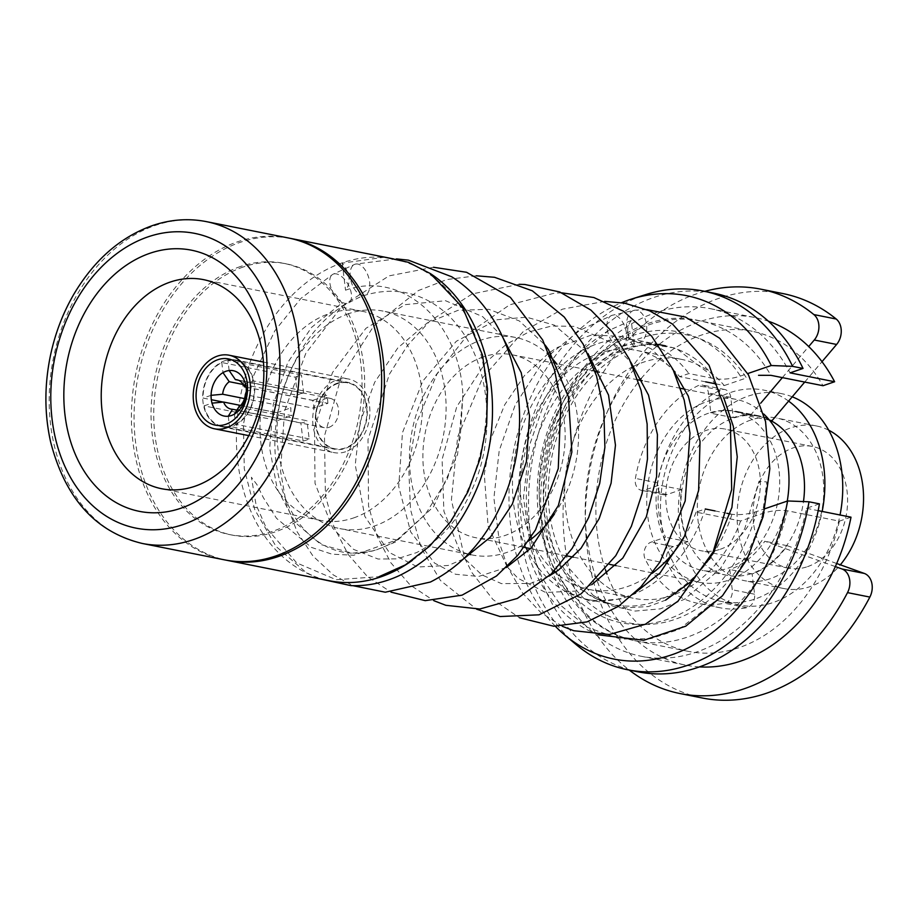 <?xml version="1.0" encoding="UTF-8"?>
<svg xmlns="http://www.w3.org/2000/svg" width="918" height="918" viewBox="0 0 918 918"><rect width="100%" height="100%" fill="white"/><g stroke="black" fill="none" stroke-linecap="round" stroke-linejoin="round"><path stroke-width="0.69" stroke-dasharray="4.59 3.44" d="M549.882 356.195A110.883 83.354 -78.7 0 0 515.686 337.503A110.883 83.354 -78.7 0 0 481.17 340.073A110.883 83.354 -78.7 0 0 409.566 452.528A110.883 83.354 -78.7 0 0 472.345 554.988A110.883 83.354 -78.7 0 0 506.862 552.429A110.883 83.354 -78.7 0 0 528.527 541.081M348.679 313.669A110.883 83.354 -78.7 0 0 277.087 426.124A110.883 83.354 -78.7 0 0 339.867 528.596A110.883 83.354 -78.7 0 0 374.383 526.025A110.883 83.354 -78.7 0 0 445.976 413.57A110.883 83.354 -78.7 0 0 383.196 311.11A110.883 83.354 -78.7 0 0 348.679 313.669M763.799 414.075A93.269 70.112 -78.7 0 0 736.098 399.387A93.269 70.112 -78.7 0 0 707.067 401.545A93.269 70.112 -78.7 0 0 646.834 496.133A93.269 70.112 -78.7 0 0 699.642 582.322A93.269 70.112 -78.7 0 0 728.674 580.165A93.269 70.112 -78.7 0 0 787.265 501.079M483.212 356.941A93.269 70.112 -78.7 0 0 422.98 451.53A93.269 70.112 -78.7 0 0 475.788 537.719A93.269 70.112 -78.7 0 0 504.82 535.561A93.269 70.112 -78.7 0 0 565.052 440.961A93.269 70.112 -78.7 0 0 512.244 354.784A93.269 70.112 -78.7 0 0 483.212 356.941M770.156 420.295A81.048 60.932 -78.7 0 0 758.52 416.302A81.048 60.932 -78.7 0 0 733.287 418.183A81.048 60.932 -78.7 0 0 680.949 500.39A81.048 60.932 -78.7 0 0 726.838 575.288A81.048 60.932 -78.7 0 0 752.071 573.417A81.048 60.932 -78.7 0 0 803.468 501.572M708.478 413.238A81.048 60.932 -78.7 0 0 656.14 495.445A81.048 60.932 -78.7 0 0 702.029 570.342A81.048 60.932 -78.7 0 0 727.263 568.471A81.048 60.932 -78.7 0 0 779.6 486.265A81.048 60.932 -78.7 0 0 733.712 411.367A81.048 60.932 -78.7 0 0 708.478 413.238M792.234 396.805A107.773 81.013 -78.7 0 0 781.608 393.661A107.773 81.013 -78.7 0 0 748.055 396.163A107.773 81.013 -78.7 0 0 678.471 505.462A107.773 81.013 -78.7 0 0 739.483 605.054A107.773 81.013 -78.7 0 0 773.036 602.564A107.773 81.013 -78.7 0 0 840.039 514.998M788.585 401.109A107.773 81.013 -78.7 0 0 763.742 390.104A107.773 81.013 -78.7 0 0 730.189 392.594A107.773 81.013 -78.7 0 0 660.593 501.905A107.773 81.013 -78.7 0 0 721.617 601.497A107.773 81.013 -78.7 0 0 755.158 598.995A107.773 81.013 -78.7 0 0 822.172 511.429M828.69 430.198A82.907 62.321 -78.7 0 0 816.515 425.975A82.907 62.321 -78.7 0 0 790.708 427.903A82.907 62.321 -78.7 0 0 737.177 511.98A82.907 62.321 -78.7 0 0 784.11 588.587A82.907 62.321 -78.7 0 0 809.917 586.671A82.907 62.321 -78.7 0 0 840.337 564.811M750.947 419.974A82.907 62.321 -78.7 0 0 697.405 504.051A82.907 62.321 -78.7 0 0 744.349 580.658A82.907 62.321 -78.7 0 0 770.156 578.742A82.907 62.321 -78.7 0 0 823.687 494.664A82.907 62.321 -78.7 0 0 776.754 418.057A82.907 62.321 -78.7 0 0 750.947 419.974M720.251 549.274A62.011 46.611 -78.7 0 0 760.288 486.379A62.011 46.611 -78.7 0 0 725.186 429.073A62.011 46.611 -78.7 0 0 705.873 430.519A62.011 46.611 -78.7 0 0 665.837 493.414A62.011 46.611 -78.7 0 0 700.939 550.72A62.011 46.611 -78.7 0 0 720.251 549.274M807.507 566.67A62.011 46.611 -78.7 0 0 847.543 503.775A62.011 46.611 -78.7 0 0 812.43 446.469A62.011 46.611 -78.7 0 0 793.129 447.904A62.011 46.611 -78.7 0 0 753.081 510.798A62.011 46.611 -78.7 0 0 788.195 568.104A62.011 46.611 -78.7 0 0 807.507 566.67M328.954 427.34A14.963 11.245 -78.7 0 0 338.616 412.171A14.963 11.245 -78.7 0 0 330.147 398.343A14.963 11.245 -78.7 0 0 325.488 398.687A14.963 11.245 -78.7 0 0 315.826 413.857A14.963 11.245 -78.7 0 0 324.306 427.685A14.963 11.245 -78.7 0 0 328.954 427.34M243.247 384.493L297.501 395.302A14.963 11.245 101.3 0 1 300.507 393.707A14.963 11.245 101.3 0 1 303.651 393.202L238.37 380.19M246.104 387.166L312.625 400.42A14.963 11.245 101.3 0 1 313.566 408.235L245.301 394.625M238.726 407.167L306.991 420.765A14.963 11.245 101.3 0 1 303.973 422.36A14.963 11.245 101.3 0 1 300.84 422.865L236.901 410.128M337.399 383.667A33.576 25.245 -78.7 0 0 315.723 417.713A33.576 25.245 -78.7 0 0 334.726 448.741A33.576 25.245 -78.7 0 0 345.179 447.973A33.576 25.245 -78.7 0 0 366.867 413.915A33.576 25.245 -78.7 0 0 347.853 382.886A33.576 25.245 -78.7 0 0 337.399 383.667M223.269 402.084L276.651 412.721A33.576 25.245 -78.7 0 0 277.592 420.536L204.06 405.882A33.576 25.245 -78.7 0 0 222.145 426.308A33.576 25.245 -78.7 0 0 229.489 426.342L303.032 440.996A33.576 25.245 -78.7 0 0 306.13 440.181A33.576 25.245 -78.7 0 0 309.182 438.896L306.991 420.765M229.144 370.539L227.916 360.418L301.46 375.072A33.576 25.245 -78.7 0 0 298.35 375.887A33.576 25.245 -78.7 0 0 295.309 377.172L221.766 362.518A33.576 25.245 -78.7 0 0 203.107 398.068L211.324 399.697M353.648 517.913A106.626 80.153 -78.7 0 0 422.498 409.772A106.626 80.153 -78.7 0 0 362.128 311.248A106.626 80.153 -78.7 0 0 328.942 313.715A106.626 80.153 -78.7 0 0 260.092 421.855A106.626 80.153 -78.7 0 0 320.451 520.38A106.626 80.153 -78.7 0 0 353.648 517.913M288.596 238.014A164.081 123.345 -78.7 0 0 237.521 241.813A164.081 123.345 -78.7 0 0 131.572 408.223A164.081 123.345 -78.7 0 0 224.462 559.842M243.178 267.023A138.297 103.963 -78.7 0 0 153.88 407.294A138.297 103.963 -78.7 0 0 232.185 535.091A138.297 103.963 -78.7 0 0 275.239 531.889A138.297 103.963 -78.7 0 0 364.538 391.63A138.297 103.963 -78.7 0 0 286.232 263.822A138.297 103.963 -78.7 0 0 243.178 267.023M240.505 266.495A138.297 103.963 -78.7 0 0 151.195 406.754A138.297 103.963 -78.7 0 0 229.5 534.563A138.297 103.963 -78.7 0 0 272.554 531.361A138.297 103.963 -78.7 0 0 361.864 391.091A138.297 103.963 -78.7 0 0 283.559 263.294A138.297 103.963 -78.7 0 0 240.505 266.495M412.366 560.336A164.081 123.345 -78.7 0 0 486.276 389.117A164.081 123.345 -78.7 0 0 393.592 258.933A164.081 123.345 -78.7 0 0 342.517 262.732A164.081 123.345 -78.7 0 0 236.569 429.142A164.081 123.345 -78.7 0 0 329.47 580.761M289.927 238.29A164.081 123.345 -78.7 0 0 240.195 242.341A164.081 123.345 -78.7 0 0 134.292 407.856A164.081 123.345 -78.7 0 0 225.805 560.095M240.654 405.446L291.867 415.647A14.963 11.245 101.3 0 1 290.926 407.833L244.521 398.596M277.592 420.536L291.867 415.647M204.06 405.882L212.024 403.151M211.083 395.337L203.107 398.068M276.651 412.721L290.926 407.833M303.032 440.996L300.84 422.865M309.182 438.896L235.639 424.242L234.423 414.121M228.272 416.221L229.489 426.342M246.334 391.424L254.297 388.693L327.841 403.346L313.566 408.235M327.841 403.346A33.576 25.245 -78.7 0 0 326.9 395.543L253.357 380.89L245.393 383.609M312.625 400.42L326.9 395.543M303.651 393.202L301.46 375.072M297.501 395.302L295.309 377.172M221.766 362.518L222.994 372.639M253.357 380.89A33.576 25.245 -78.7 0 0 235.272 360.453A33.576 25.245 -78.7 0 0 227.916 360.418M235.639 424.242A33.576 25.245 -78.7 0 0 254.297 388.693M554.38 514.137A110.883 83.354 -78.7 0 0 556.985 364.274M345.638 451.736A37.512 28.194 101.3 0 1 333.957 452.597A37.512 28.194 101.3 0 1 312.728 417.942A37.512 28.194 101.3 0 1 336.94 379.903A37.512 28.194 101.3 0 1 348.622 379.031A37.512 28.194 101.3 0 1 369.862 413.697A37.512 28.194 101.3 0 1 345.638 451.736M337.342 383.173A34.081 25.624 101.3 0 1 347.956 382.393A34.081 25.624 101.3 0 1 367.257 413.88A34.081 25.624 101.3 0 1 345.237 448.454A34.081 25.624 101.3 0 1 334.634 449.246A34.081 25.624 101.3 0 1 315.333 417.747A34.081 25.624 101.3 0 1 337.342 383.173M224.761 360.74A34.081 25.624 101.3 0 1 235.364 359.948A34.081 25.624 101.3 0 1 254.665 391.447A34.081 25.624 101.3 0 1 232.656 426.021A34.081 25.624 101.3 0 1 222.041 426.813A34.081 25.624 101.3 0 1 202.752 395.314A34.081 25.624 101.3 0 1 224.761 360.74M633.718 366.225A121.853 91.593 101.3 0 1 681.443 359.351A121.853 91.593 101.3 0 1 724.245 385.56L716.097 383.931M705.69 381.854L679.71 376.678L688.879 373.546L715.547 378.859C723.602 379.742 731.875 378.813 740.367 376.082L747.734 373.569M597.457 578.994A121.853 91.593 101.3 0 1 565.775 510.259A121.853 91.593 101.3 0 1 632.8 366.684M554.013 571.145A121.853 91.593 101.3 0 1 521.24 501.389A121.853 91.593 101.3 0 1 589.563 357.159M590.308 356.815A121.853 91.593 101.3 0 1 636.908 350.469A121.853 91.593 101.3 0 1 679.71 376.678M851.009 517.178L839.396 521.149L787.254 510.764C779.405 509.823 771.281 510.695 762.869 513.391L740.631 520.988L696.096 512.118L705.265 508.974A131.951 99.19 101.3 0 1 587.313 599.385A131.951 99.19 101.3 0 1 527.839 551.305M526.048 547.736A131.951 99.19 101.3 0 1 513.621 503.993A131.951 99.19 101.3 0 1 638.882 340.567A131.951 99.19 101.3 0 1 688.879 373.546M714.973 510.913L727.079 513.323M730.166 513.942L731.944 514.287C739.988 515.17 748.262 514.252 756.753 511.521L765.027 508.687M555.39 626.305A185.31 139.295 101.3 0 1 510.626 525.165A185.31 139.295 101.3 0 1 621.624 302.676M576.194 644.631A193.09 145.147 101.3 0 1 519.817 530.168A193.09 145.147 101.3 0 1 645.962 294.517M638.044 671.838A193.09 145.147 101.3 0 1 530.225 532.245A193.09 145.147 101.3 0 1 713.515 293.094M819.43 503.867L806.463 508.297A177.208 133.202 101.3 0 1 641.154 656.255A177.208 133.202 101.3 0 1 542.205 528.148A177.208 133.202 101.3 0 1 710.417 308.678A177.208 133.202 101.3 0 1 790.077 372.869M699.516 666.904A177.208 133.202 101.3 0 1 685.7 665.137A177.208 133.202 101.3 0 1 586.751 537.019A177.208 133.202 101.3 0 1 754.963 317.559A177.208 133.202 101.3 0 1 768.389 321.22M806.463 508.297L818.179 510.637M605.49 569.826A163.197 122.679 101.3 0 1 597.308 533.415A163.197 122.679 101.3 0 1 639.835 380.201M641.166 378.572A163.197 122.679 101.3 0 1 752.221 331.295A163.197 122.679 101.3 0 1 823.01 385.721M762.869 513.391A146.88 110.412 101.3 0 1 646.605 624.492A146.88 110.412 101.3 0 1 546.921 516.708A146.88 110.412 101.3 0 1 613.626 352.03A146.88 110.412 101.3 0 1 746.483 377.952L724.245 385.56M740.631 520.988A121.853 91.593 101.3 0 1 633.822 598.352A121.853 91.593 101.3 0 1 598.88 580.325M839.396 521.149A163.197 122.679 101.3 0 1 688.443 651.39A163.197 122.679 101.3 0 1 607.039 574.175M696.096 512.118A121.853 91.593 101.3 0 1 683.577 538.155M652.228 573.302A121.853 91.593 101.3 0 1 589.287 589.482A121.853 91.593 101.3 0 1 555.298 572.316M835.346 566.59L764.809 541.23A81.599 61.334 101.3 0 1 729.787 569.481L732.243 589.769A10.878 8.182 101.3 0 1 724.428 603.229A114.234 85.867 101.3 0 1 698.013 603.378A114.234 85.867 101.3 0 1 645.159 559.028A10.878 8.182 101.3 0 1 651.057 542.159L665.493 537.225A81.599 61.334 101.3 0 1 659.193 485.129L644.746 490.074A10.878 8.182 101.3 0 1 641.361 490.315A10.878 8.182 101.3 0 1 635.405 478.416A114.234 85.867 101.3 0 1 698.105 385.663A10.878 8.182 101.3 0 1 702.35 385.055A10.878 8.182 101.3 0 1 708.421 392.927L710.876 413.215A81.599 61.334 101.3 0 1 736.282 411.321A81.599 61.334 101.3 0 1 749.673 416.221L760.655 403.254M782.388 377.619L808.712 346.545M704.76 291.35A206.183 154.993 -78.7 0 0 568.322 461.054A206.183 154.993 -78.7 0 0 629.289 670.094M782.974 293.588A206.183 154.993 -78.7 0 0 590.664 465.506A206.183 154.993 -78.7 0 0 702.385 698.013M804.719 382.072L822 361.692M836.7 563.503L787.151 545.682A81.599 61.334 101.3 0 1 752.129 573.934L754.585 594.221A10.878 8.182 101.3 0 1 746.77 607.682A114.234 85.867 101.3 0 1 720.355 607.831A114.234 85.867 101.3 0 1 667.501 563.48A10.878 8.182 101.3 0 1 673.399 546.612L687.834 541.677A81.599 61.334 101.3 0 1 681.535 489.581L667.088 494.527A10.878 8.182 101.3 0 1 663.703 494.768A10.878 8.182 101.3 0 1 657.736 482.868A114.234 85.867 101.3 0 1 720.446 390.116A10.878 8.182 101.3 0 1 724.692 389.507A10.878 8.182 101.3 0 1 730.762 397.379L733.218 417.667A81.599 61.334 101.3 0 1 758.624 415.774A81.599 61.334 101.3 0 1 772.015 420.673M769.445 420.157L749.673 416.221M733.218 417.667L710.876 413.215M681.535 489.581L659.193 485.129M687.834 541.677L665.493 537.225M752.129 573.934L729.787 569.481M787.151 545.682L764.809 541.23M384.699 257.166L342.276 263.133C350.102 273.633 351.192 282.652 345.547 290.191C402.589 269.938 459.975 321.541 462.901 395.428L460.17 438.184L447.227 479.185L425.447 514.218L397.046 539.818L353.855 555.241L332.006 554.185L311.386 547.38L276.49 518.28L263.351 497.659L256.948 484.635L251.394 477.234L256.03 504.636L266.128 527.678L296.732 562.918L336.149 579.717L379.077 576.676M631.217 320.474L608.221 330.744L566.578 367.487L543.422 405.297L529.583 445.035L523.478 497.407L530.788 549.136L542.136 577.927L560.623 605.272L587.107 627.246L620.235 639.054L650.736 638.664L678.689 629.576L722.569 595.369L749.191 554.07L762.043 517.247L766.897 482.007L759.037 481.193L744.796 528.47L720.274 568.839L684.438 599.305L660.306 608.875L635.084 611.055L612.685 606.075L593.12 595.266L567.599 566.658C557.547 549.274 551.477 530.776 549.366 511.165C546.749 490.545 548.551 468.203 554.747 444.128C569.286 395.612 595.862 363.413 634.487 347.532C626.684 337.113 625.594 328.093 631.217 320.474L634.487 347.532M342.276 263.133L345.547 290.191M206.378 221.628A164.081 123.345 -78.7 0 0 155.303 225.426A164.081 123.345 -78.7 0 0 49.354 391.837A164.081 123.345 -78.7 0 0 142.244 543.456M731.944 514.287A131.951 99.19 101.3 0 1 710.658 557.444M709.373 559.246A131.951 99.19 101.3 0 1 613.981 604.698A131.951 99.19 101.3 0 1 540.289 509.306A131.951 99.19 101.3 0 1 665.55 345.879A131.951 99.19 101.3 0 1 715.547 378.859M756.753 511.521A148.268 111.457 101.3 0 1 639.479 624.412A148.268 111.457 101.3 0 1 538.545 515.618A148.268 111.457 101.3 0 1 606.167 349.184A148.268 111.457 101.3 0 1 740.367 376.082M787.254 510.764A163.197 122.679 101.3 0 1 636.3 641.005A163.197 122.679 101.3 0 1 545.166 523.019A163.197 122.679 101.3 0 1 700.078 320.91A163.197 122.679 101.3 0 1 770.868 375.324M730.762 397.379L708.421 392.927M720.446 390.116L698.105 385.663M657.736 482.868L635.405 478.416M667.088 494.527L644.746 490.074M673.399 546.612L651.057 542.159M667.501 563.48L645.159 559.028M746.77 607.682L724.428 603.229M754.585 594.221L732.243 589.769M462.901 395.428L457.6 454.41L433.594 506.644L395.899 541.872L374.257 550.777L352.202 553.198L321.059 544.592L295.08 522.365L277.259 488.984L269.662 448.156L273.266 404.39L287.77 362.541L311.581 327.359L342.575 302.527A16.317 8.526 60.9 0 0 348.588 302.871A16.317 8.526 60.9 0 0 350.206 289.159A16.317 8.526 60.9 0 0 338.719 274.7A16.317 8.526 60.9 0 0 332.695 274.367A16.317 8.526 60.9 0 0 331.077 288.068A16.317 8.526 60.9 0 0 342.575 302.527M633.787 310.41A16.317 10.018 84 0 0 626.799 328.403A16.317 10.018 84 0 0 638.366 342.632A16.317 10.018 84 0 0 639.513 342.403A16.317 10.018 84 0 0 646.49 324.398A16.317 10.018 84 0 0 634.935 310.169A16.317 10.018 84 0 0 633.787 310.41M612.054 315.31A16.317 8.973 72.7 0 0 611.95 315.344A16.317 8.973 72.7 0 0 608.198 333.498A16.317 8.973 72.7 0 0 621.543 346.534A16.317 8.973 72.7 0 0 621.647 346.499A16.317 8.973 72.7 0 0 625.399 328.346A16.317 8.973 72.7 0 0 612.054 315.31M359.959 294.621A16.317 8.973 72.7 0 0 364.813 295.321A16.317 8.973 72.7 0 0 369.484 281.126A16.317 8.973 72.7 0 0 359.959 264.866A16.317 8.973 72.7 0 0 355.117 264.166A16.317 8.973 72.7 0 0 350.435 278.361A16.317 8.973 72.7 0 0 359.959 294.621M472.345 554.988L470.601 554.644M468.295 554.185L339.867 528.596M699.642 582.322L652.687 572.958M652.503 572.924L616.116 565.672M609.701 564.398L573.302 557.146M566.899 555.872L530.501 548.62M524.086 547.335L475.788 537.719M726.838 575.288L702.029 570.342M739.483 605.054L721.617 601.497M784.11 588.587L744.349 580.658M812.43 446.469L725.186 429.073M330.147 398.343L236.901 379.765M334.726 448.741L222.145 426.308M362.128 311.248L203.371 279.611M232.185 535.091L229.5 534.563M286.232 263.822L283.559 263.294M320.451 520.38L161.694 488.743M347.853 382.886L235.272 360.453M324.306 427.685L231.061 409.107M788.195 568.104L700.939 550.72M816.515 425.975L776.754 418.057M781.608 393.661L763.742 390.104M758.52 416.302L733.712 411.367M736.098 399.387L685.069 389.221M680.651 388.337L642.256 380.695M637.838 379.811L599.454 372.157M595.025 371.274L556.664 363.631M556.457 363.585L512.244 354.784M515.686 337.503L383.196 311.11M248.778 435.625L333.957 452.597M235.364 359.948L347.956 382.393M222.041 426.813L334.634 449.246M263.443 362.059L348.622 379.031M636.908 350.469L681.443 359.351M587.313 599.385L613.981 604.698C602.529 602.449 591.846 597.228 581.92 589.023L569.55 576.297C556.136 559.498 547.679 537.914 544.19 511.555C539.727 464.095 551.121 422.165 578.374 385.755C594.072 366.408 611.25 353.843 629.932 348.071C642.244 344.307 654.121 343.573 665.55 345.879M641.154 656.255L685.7 665.137M688.443 651.39L636.3 641.005C587.107 631.986 548.08 582.517 541.264 520.781C524.66 413.72 614.865 299.153 700.078 320.91L752.221 331.295M710.417 308.678L754.963 317.559M638.882 340.567L658.149 344.411M589.287 589.482L633.822 598.352M758.624 415.774L736.282 411.321M724.692 389.507L702.35 385.055M663.703 494.768L641.361 490.315M720.355 607.831L698.013 603.378M397.046 539.818C382.003 549.377 367.051 553.829 352.202 553.198C339.121 552.647 326.969 548.241 315.746 539.991C296.904 525.83 284.293 503.569 277.924 473.183C264.246 410.759 297.627 329.057 348.588 302.871C357.768 297.937 363.172 295.424 364.813 295.321C389.691 287.816 412.802 290.765 434.122 304.145C444.496 310.754 453.653 319.648 461.605 330.813C488.227 367.246 494.63 427.604 477.44 476.27C463.579 514.011 443.222 539.486 416.382 552.682L396.943 558.878L378.101 559.039L353.545 549.377L332.718 528.252L315.012 483.304L314.518 427.788L332.5 372.536L365.915 328.334L405.045 304.65L445.586 300.725L482.684 316.664L502.341 336.516M598.433 634.843L587.531 629.966C564.432 617.562 546.83 597.974 534.735 571.191C518.785 534.092 515.755 493.563 525.647 449.591C539.153 396.025 566.681 356.413 608.221 330.744M593.12 595.266L602.575 601.21L623.483 607.923L648.326 606.557L665.584 600.154M724.027 398.607L707.985 372.754L675.912 348.151L638.366 342.632L621.647 346.499C607.372 350.906 593.843 358.731 581.083 369.977C543.181 402.509 521.011 464.233 527.448 515.227C530.317 538.923 537.455 558.465 548.849 573.865L568.299 592.5L590.802 601.474L621.784 598.834L634.636 593.166M646.754 309.596L634.935 310.169L611.95 315.344L579.832 330.331L551.041 353.625M463.406 559.051L448.179 565.477L417.701 566.991L389.301 552.487L364.802 516.352L355.243 464.864L359.971 422.785L374.636 382.347L397.861 347.865L427.226 322.952L458.059 310.307L488.858 309.32L519.381 320.967L545.166 345.065M506.231 567.565L478.634 576.458L455.569 574.266L434.524 563.044L410.656 531.878L398.71 486.529L402.486 432.607L422.75 381.142L456.28 341.301L497.166 319.728L526.611 317.203L554.415 325.144L587.933 353.545M549.033 576.102L530.397 583.446L501.423 583.619L481.743 574.806L464.485 558.442M464.301 558.201L460.79 553.336L443.887 511.234L442.109 459.367L456.785 406.674L485.829 362.335L506.392 344.261L528.745 331.983L551.752 325.993L574.381 326.372L611.698 342.712L630.735 362.082M591.835 584.628L576.688 591.031L545.579 592.466L517.936 578.26L507.298 566.98M507.103 566.727L488.101 526.003L484.291 473.986L491.027 438.391L504.728 404.723L524.43 375.588L548.689 353.143M550.1 352.145L557.536 347.406L591.823 334.898L625.56 336.699L651.482 349.012L673.56 370.631M562.241 626.26L540.759 612.513L522.675 593.2L507.562 566.819M507.402 566.44L499.564 543.399L493.895 498.072L499.208 450.635L515.182 405.022L540.668 365.123L549.503 355.209M396.484 258.899L355.117 264.166L332.695 274.367L300.978 298.35L274.757 330.916L253.666 375.508L243.431 424.323L244.268 468.685L254.756 509.651L275.974 546.394L306.05 572.43L318.603 578.604M604.721 301.379L562.413 309.159L523.214 331.593L482.661 377.803L457.657 436.899L451.404 499.977L464.588 557.914M464.749 558.293L472.139 572.901L492.955 599.511L519.427 617.722M561.919 292.853L554.851 293.06L509.708 304.799L469.144 332.901L436.957 374.085L416.038 423.898L408.705 467.101L410.495 509.49L421.27 548.172L440.411 580.451L476.626 609.196M519.106 284.316L472.208 293.921L429.624 321.323L407.477 345.535L389.404 374.223L368.015 439.47L368.543 505.979L377.091 536.25L390.793 562.688L410.162 585.041L433.824 600.67M476.304 275.79L446.836 279.542L418.321 290.593L373.798 325.936L341.244 376.724L324.479 435.97L325.397 495.582L334.037 527.093L348.255 554.564L367.521 576.665L391.011 592.133M433.503 267.264L389.037 275.87L342.104 306.015L305.855 353.223L284.523 410.966L280.564 471.313L286.141 503.053L297.076 531.717L312.992 556.067L333.291 574.92L352.994 585.684"/><path stroke-width="1.38" d="M238.37 380.19L235.387 379.604L229.144 370.539A23.122 17.385 -78.7 0 1 245.393 383.609L244.36 386.811A14.963 11.245 -78.7 0 0 236.901 379.765A14.963 11.245 -78.7 0 0 235.387 379.604M244.36 386.811L246.104 387.166M238.726 407.167A14.963 11.245 -78.7 0 0 245.301 394.625L246.334 391.424A23.122 17.385 -78.7 0 1 234.423 414.121L238.726 407.167M211.324 399.697L223.269 402.084M194.891 486.276A106.626 80.153 -78.7 0 0 263.741 378.147A106.626 80.153 -78.7 0 0 203.371 279.611A106.626 80.153 -78.7 0 0 170.174 282.09A106.626 80.153 -78.7 0 0 101.336 390.219A106.626 80.153 -78.7 0 0 161.694 488.743A106.626 80.153 -78.7 0 0 194.891 486.276M180.8 508.262A133.144 100.085 -78.7 0 0 265.75 346.442A133.144 100.085 -78.7 0 0 149.944 253.265A133.144 100.085 -78.7 0 0 65.006 415.085A133.144 100.085 -78.7 0 0 180.8 508.262M142.244 543.456L224.462 559.842A164.081 123.345 -78.7 0 0 275.538 556.044A164.081 123.345 -78.7 0 0 381.486 389.634A164.081 123.345 -78.7 0 0 288.596 238.014L206.378 221.628C188.546 218.128 170.553 219.448 152.434 225.587C120.591 236.947 94.439 259.76 73.956 294.035C62.562 313.623 54.552 334.932 49.951 357.974C44.339 386.765 44.557 414.718 50.593 441.833C65.121 498.302 95.667 532.176 142.244 543.456A164.081 123.345 -78.7 0 0 193.331 539.658A164.081 123.345 -78.7 0 0 299.279 373.247A164.081 123.345 -78.7 0 0 206.378 221.628M225.805 560.095A164.081 123.345 -78.7 0 0 227.148 560.37L329.47 580.761A164.081 123.345 -78.7 0 0 380.545 576.963A164.081 123.345 -78.7 0 0 412.366 560.336M227.148 560.37A164.081 123.345 -78.7 0 0 278.223 556.572A164.081 123.345 -78.7 0 0 384.172 390.173A164.081 123.345 -78.7 0 0 291.27 238.542A164.081 123.345 -78.7 0 0 289.927 238.29M236.901 410.128L232.575 409.267L228.272 416.221A23.122 17.385 -78.7 0 1 212.024 403.151L223.602 402.05L240.654 405.446M244.521 398.596L222.661 394.235L211.083 395.337A23.122 17.385 -78.7 0 1 222.994 372.639L229.236 381.704L243.247 384.493M229.236 381.704A14.963 11.245 -78.7 0 0 222.661 394.235M223.602 402.05A14.963 11.245 -78.7 0 0 231.061 409.107A14.963 11.245 -78.7 0 0 232.575 409.267M840.337 564.811A82.907 62.321 -78.7 0 0 828.69 430.198M840.039 514.998A107.773 81.013 -78.7 0 0 792.234 396.805M822.172 511.429A107.773 81.013 -78.7 0 0 788.585 401.109M803.468 501.572A81.048 60.932 -78.7 0 0 770.156 420.295M787.265 501.079A93.269 70.112 -78.7 0 0 763.799 414.075M528.527 541.081A110.883 83.354 -78.7 0 0 554.38 514.137M556.985 364.274A110.883 83.354 -78.7 0 0 549.882 356.195M226.172 427.926A37.512 28.194 101.3 0 1 214.491 428.798A37.512 28.194 101.3 0 1 193.25 394.132A37.512 28.194 101.3 0 1 217.474 356.092A37.512 28.194 101.3 0 1 229.156 355.22A37.512 28.194 101.3 0 1 250.384 389.886A37.512 28.194 101.3 0 1 226.172 427.926M217.91 359.684A33.759 25.383 101.3 0 1 247.275 383.311A33.759 25.383 101.3 0 1 225.736 424.346A33.759 25.383 101.3 0 1 196.372 400.718A33.759 25.383 101.3 0 1 217.91 359.684M226.023 371.239A23.122 17.385 101.3 0 1 246.139 387.419A23.122 17.385 101.3 0 1 231.382 415.521A23.122 17.385 101.3 0 1 211.278 399.341A23.122 17.385 101.3 0 1 226.023 371.239M716.097 383.931L705.69 381.854M632.8 366.684A121.853 91.593 101.3 0 1 633.718 366.225M589.563 357.159A121.853 91.593 101.3 0 1 590.308 356.815M527.839 551.305A131.951 99.19 101.3 0 1 526.048 547.736M705.265 508.974L714.973 510.913M727.079 513.323L730.166 513.942M765.027 508.687L787.633 500.964A185.31 139.295 101.3 0 1 564.742 635.004A185.31 139.295 101.3 0 1 555.39 626.305M787.633 500.964L809.01 501.79A193.09 145.147 101.3 0 1 627.637 669.761A193.09 145.147 101.3 0 1 576.194 644.631L564.742 635.004M809.01 501.79L819.43 503.867A193.09 145.147 101.3 0 1 638.044 671.838L627.637 669.761M818.179 510.637L851.009 517.178A177.208 133.202 101.3 0 1 699.516 666.904M747.734 373.569L771.246 365.525L792.624 366.362L803.032 368.439L790.077 372.869L834.623 381.75L823.01 385.721L770.868 375.324L758.532 375.313M639.835 380.201A163.197 122.679 101.3 0 1 641.166 378.572M598.88 580.325A121.853 91.593 101.3 0 1 597.457 578.994M607.039 574.175A163.197 122.679 101.3 0 1 605.49 569.826M768.389 321.22A177.208 133.202 101.3 0 1 834.623 381.75M621.624 302.676A185.31 139.295 101.3 0 1 631.699 299.016L645.962 294.517A193.09 145.147 101.3 0 1 703.108 291.017L713.515 293.094A193.09 145.147 101.3 0 1 803.032 368.439M703.108 291.017A193.09 145.147 101.3 0 1 792.624 366.362M631.699 299.016A185.31 139.295 101.3 0 1 771.246 365.525M683.577 538.155A121.853 91.593 101.3 0 1 652.228 573.302M555.298 572.316A121.853 91.593 101.3 0 1 554.013 571.145M629.289 670.094A206.183 154.993 -78.7 0 0 680.043 693.56L702.385 698.013A206.183 154.993 -78.7 0 0 869.862 597.079A16.317 12.267 -78.7 0 0 872.1 584.858A16.317 12.267 -78.7 0 0 864.308 573.429L836.7 563.503M680.043 693.56A206.183 154.993 -78.7 0 0 847.521 592.626A16.317 12.267 -78.7 0 0 849.758 580.405A16.317 12.267 -78.7 0 0 841.967 568.976L835.346 566.59M822 361.692L836.608 344.457A16.317 12.267 -78.7 0 0 841.117 328.816A16.317 12.267 -78.7 0 0 836.218 319.028A206.183 154.993 -78.7 0 0 782.974 293.588L760.632 289.136A206.183 154.993 -78.7 0 0 704.76 291.35M808.712 346.545L814.266 340.004A16.317 12.267 -78.7 0 0 818.776 324.364A16.317 12.267 -78.7 0 0 813.876 314.576A206.183 154.993 -78.7 0 0 760.632 289.136M760.655 403.254L782.388 377.619M769.445 420.157L772.015 420.673L804.719 382.072M379.077 576.676L405.377 564.88L429.785 546.072L450.99 521.229L468.008 491.669L480.103 458.679L486.701 423.829L487.515 388.807L482.489 355.105L462.569 307.473L430.393 273.587L408.43 262.318L384.699 257.166M147.959 236.878A150.265 112.948 -78.7 0 0 52.108 419.492A150.265 112.948 -78.7 0 0 182.785 524.648A150.265 112.948 -78.7 0 0 278.647 342.024A150.265 112.948 -78.7 0 0 147.959 236.878M710.658 557.444A131.951 99.19 101.3 0 1 709.373 559.246M869.862 597.079L847.521 592.626M836.608 344.457L814.266 340.004M836.218 319.028L813.876 314.576M864.308 573.429L841.967 568.976M470.601 554.644L468.295 554.185M616.116 565.672L609.701 564.398M573.302 557.146L566.899 555.872M530.501 548.62L524.086 547.335M393.592 258.933L291.27 238.542M685.069 389.221L680.651 388.337M642.256 380.695L637.838 379.811M599.454 372.157L595.025 371.274M214.491 428.798L248.778 435.625M229.156 355.22L263.443 362.059M658.149 344.411L665.55 345.879M318.603 578.604L350.906 585.615C367.441 586.212 383.632 582.85 399.468 575.529C432.711 559.303 458.048 531.373 475.467 491.75C509.685 415.934 491.199 313.405 430.393 273.587M665.584 600.154L691.265 581.484L713.16 553.393L731.91 507.482L737.246 456.854L733.298 426.296L724.027 398.607M502.341 336.516L521.217 372.674L529.56 416.095L526.393 461.743L512.336 504.074L490.407 537.156L463.406 559.051M545.166 345.065L548.574 349.838L568.46 396.909L571.868 452.035L558.374 505.508L531.109 547.977L506.231 567.565M587.933 353.545L608.542 395.096L615.462 445.184L611.09 483.201L599.179 518.555L580.991 548.321L558.442 570.147L549.033 576.102M630.735 362.082L648.498 395.096L657.426 434.604L656.588 476.717L646.226 517.098L622.817 558.075L591.835 584.628M548.689 353.143L550.1 352.145M673.56 370.631L688.27 396.048L700.032 441.363L698.621 490.361L684.461 536.319L660.019 573.039L634.636 593.166M549.503 355.209L551.041 353.625M396.484 258.899L408.43 260.161L451.656 276.743C465.77 285.796 477.945 297.57 488.192 312.051C521.332 357.928 528.584 428.58 508.274 486.758C492.22 532.084 466.275 563.847 430.439 582.023L385.296 592.213L352.994 585.684M562.241 626.26L573.739 630.723L609.265 634.51L645.354 624.251L678.012 601.152L713.183 551.741L731.68 489.569L730.43 424.082L709.052 365.261L672.561 324.111L649.657 310.823L624.653 303.181L604.721 301.379M519.427 617.722L553.761 626.237L587.038 621.888L618.594 606.27L640.948 586.809L659.996 562.011L685.195 500.964L689.992 433.089L684.174 400.03L673.032 369.506L651.688 336.206L623.414 311.202L593.889 297.535L561.919 292.853M476.626 609.196L500.138 616.54L539.027 614.819L581.174 593.785L615.76 555.7L631.377 526.289L642.118 493.528L647.477 458.943L647.144 424.059L641.062 390.345L629.369 359.225L612.455 332.041L590.894 310.089L559.659 291.947L524.878 284.477L519.106 284.316M433.824 600.67L445.815 605.295L479.758 609.013L517.419 598.421L551.316 573.888L572.247 548.253L588.656 517.534L599.729 483.304L604.893 447.192L603.849 410.851L596.539 375.944L583.182 344.147L564.272 317.054L532.314 290.799L494.527 277.293L476.304 275.79M391.011 592.133L425.241 600.647L462.064 595.162L496.477 576.011L517.683 555.413L535.515 529.87L558.259 468.536L560.944 401.671L554.357 369.449L542.63 339.878L510.374 297.352L466.562 272.279L433.503 267.264M598.433 634.843L643.77 640.282L685.746 626.179L722.455 595.782L746.988 559.406L763.179 516.513L769.823 468.754L765.543 421.534L748.48 374.911L719.735 338.272L685.528 317.077L646.754 309.596"/></g></svg>
